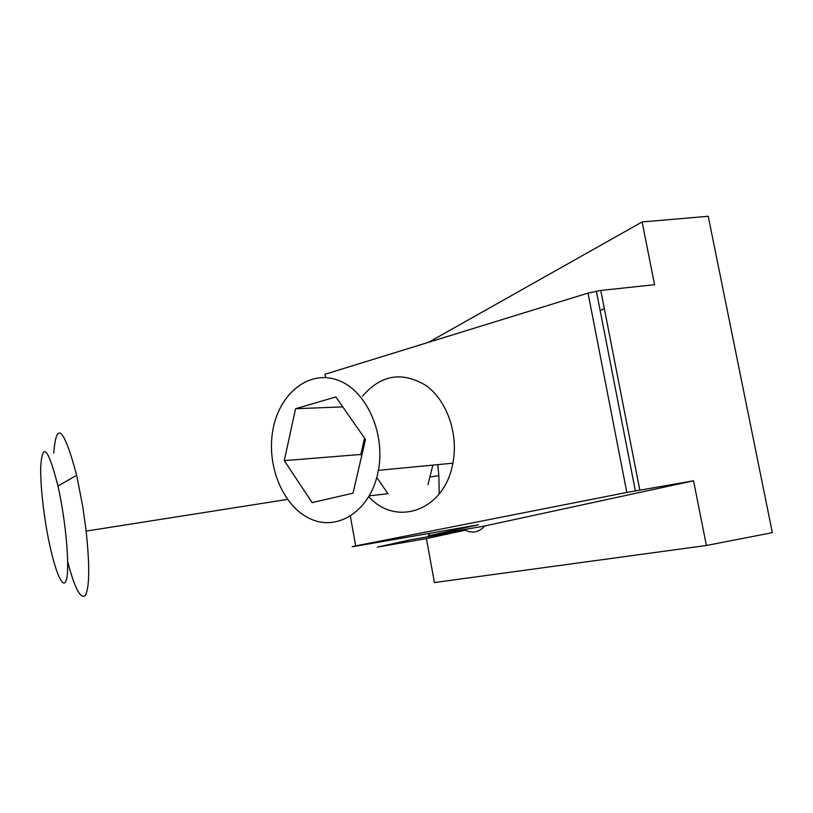 <?xml version="1.0" encoding="UTF-8"?>
<svg xmlns="http://www.w3.org/2000/svg" width="813" height="813" viewBox="0 0 813 813"><rect width="100%" height="100%" fill="white"/><g stroke="black" fill="none" stroke-linecap="round" stroke-linejoin="round"><path stroke-width="1.22" d="M67.753 562.037C74.694 588.246 80.548 599.394 85.294 595.482C89.532 587.819 89.826 566.366 86.158 531.102L82.682 506.143L76.666 475.29C63.892 427.648 56.26 420.27 53.76 453.136M45.67 523.409C42.195 501.275 40.528 482.607 40.67 467.384C42.367 441.459 48.13 447.668 57.967 486.011C66.3 522.698 70.284 572.433 65.883 581.234C61.676 590.929 51.636 561.011 45.67 523.409M430.107 533.226L428.238 535.869L484.802 525.97L693.55 480.788L706.406 545.482L772.35 532.667L708.214 216.278L642.107 221.959L654.577 284.713L600.787 290.444L588.023 293.087L325.048 374.244L325.637 377.567M295.566 408.715L335.82 396.947L365.484 439.427L353.025 493.186L312.121 502.597L284.286 460.625L295.566 408.715L342.771 406.896M428.034 484.66L432.841 465.107M376.775 477.516L387.964 493.664L369.295 495.869M364.58 438.146L360.809 454.457L361.704 455.747M360.809 454.457L284.286 460.625M437.77 464.64L438.888 476.408L439.183 493.928M484.802 525.97C478.979 532.281 472.465 533.684 465.26 530.198L410.169 539.862L377.334 547.108L426.408 538.613L465.26 530.198M706.406 545.482L434.437 582.555L426.408 538.613M377.73 473.613C369.488 511.56 337.11 531.732 310.027 518.694C282.802 506.184 266.217 465.432 272.934 429.772C279.276 394.031 308.269 370.006 336.795 379.783C365.403 389 385.667 432.018 378.391 470.341L377.73 473.613M362.568 396.155C380.84 374.823 401.907 371.216 425.748 385.352C446.825 400.159 458.705 433.685 452.882 463.186L452.231 466.245C442.658 511.57 395.362 526.621 368.817 496.702M428.654 342.263L642.107 221.959M604.333 308.594L600.177 310.576M693.55 480.788L626.833 492.444L588.023 293.087M428.238 535.869L478.369 524.812L359.133 545.614C351.175 546.966 350.017 547.058 355.667 545.899L626.833 492.444M639.801 490.046L600.787 290.444M355.667 545.899L350.373 516.225M57.967 486.011L76.666 475.29M86.158 531.102L287.467 499.416M429.925 476.987L438.827 475.585M452.882 463.186L378.391 470.341M635.36 490.828L596.366 291.084"/></g></svg>

